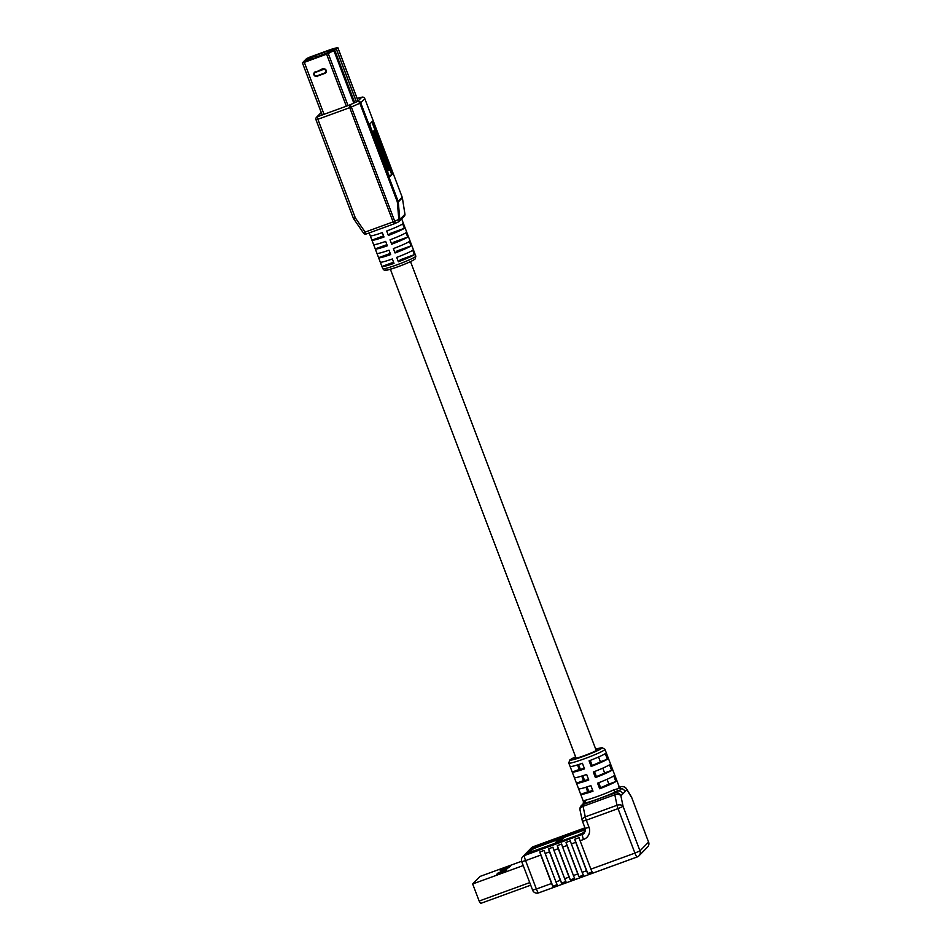 <?xml version="1.0" encoding="UTF-8"?>
<svg xmlns="http://www.w3.org/2000/svg" width="951" height="951" viewBox="0 0 951 951"><rect width="100%" height="100%" fill="white"/><g stroke="black" fill="none" stroke-linecap="round" stroke-linejoin="round"><path stroke-width="1.43" d="M608.759 783.802A10.782 0.856 159.2 0 1 608.735 783.826A10.782 0.856 159.2 0 1 600.592 787.666M592.735 790.471A10.782 0.856 159.2 0 1 588.681 791.291L587.005 786.905M592.782 790.578A11.971 0.951 -20.8 0 1 587.706 791.803L585.971 787.226M588.538 779.416A11.971 0.951 -20.8 0 1 583.462 780.64L581.727 776.075M584.306 768.253A11.971 0.951 -20.8 0 1 579.23 769.478L577.495 764.913M575.807 757.436A11.971 0.951 -20.8 0 0 574.844 758.244A11.971 0.951 -20.8 0 0 584.473 755.581A11.971 0.951 -20.8 0 0 597.228 749.733A11.971 0.951 -20.8 0 0 595.968 749.78M598.714 782.721L600.628 787.761L599.665 788.759A19.329 1.533 -20.8 0 0 615.868 781.532L608.866 784.088L607.047 779.297M599.665 788.759L597.549 783.172A19.329 1.533 -20.8 0 0 613.752 775.957L615.868 781.532M594.482 771.57L596.384 776.598L595.433 777.597A19.329 1.533 -20.8 0 0 611.636 770.381L604.622 772.937L602.803 768.135M595.433 777.597L593.305 772.022A19.329 1.533 -20.8 0 0 609.508 764.794L611.636 770.381M590.238 760.408L592.152 765.436L591.189 766.435A19.329 1.533 -20.8 0 0 607.392 759.219L600.39 761.775L598.559 756.984M591.189 766.435L589.073 760.859A19.329 1.533 -20.8 0 0 605.276 753.644L607.392 759.219M608.331 758.268L606.215 752.681M612.563 769.418L610.447 763.843M616.807 780.581L614.691 775.006M619.493 788.177L620.682 788.474C621.597 789.021 620.825 789.817 618.352 790.852L616.01 791.719A2.389 1.605 65.1 0 1 613.609 789.924L616.498 789.092C619.588 788.391 620.29 787.69 618.566 786.976M562.719 839.139L562.623 838.461L558.451 839.828L563.194 837.879L563.408 838.437L563.313 837.748L559.164 839.103L563.86 837.189L564.074 837.748L563.979 837.07L557.5 840.399L562.505 838.58L562.16 839.341M563.408 837.997L564.074 837.748M562.707 838.687L563.408 838.437M585.447 829.605L564.098 837.367M558.629 840.006L558.415 839.448L537.541 847.056L532.56 849.267L528.994 852.904M561.114 840.434L562.041 839.044L560.329 839.519L556.81 841.053L556.787 841.908M575.593 756.853A16.928 1.343 -20.8 0 0 570.862 760.122A16.928 1.343 -20.8 0 0 583.831 756.235A16.928 1.343 -20.8 0 0 600.616 749.043A16.928 1.343 -20.8 0 0 595.742 749.198L602.161 747.688L604.955 749.364A19.329 1.533 159.2 0 1 584.366 758.791A19.329 1.533 159.2 0 1 568.817 763.082L583.343 801.324L585.376 800.219A19.329 1.533 -20.8 0 0 598.524 796.058A19.329 1.533 -20.8 0 0 613.609 789.924M572.217 772.034A19.329 1.533 -20.8 0 0 584.532 768.86L582.416 763.284A19.329 1.533 -20.8 0 1 570.101 766.458L572.217 772.034L579.23 769.478M576.461 783.196A19.329 1.533 -20.8 0 0 588.776 780.022L586.648 774.447A19.329 1.533 -20.8 0 1 574.333 777.621L576.461 783.196L583.462 780.64M580.692 794.358A19.329 1.533 -20.8 0 0 593.008 791.184L590.892 785.609A19.329 1.533 -20.8 0 1 578.577 788.771L580.692 794.358L587.706 791.803M585.257 828.666L537.196 846.164L532.215 848.375L527.567 853.154L578.077 835.085L583.058 832.862L585.459 830.425M551.592 883.479A4.791 0.808 70 0 0 552.852 886.249L557.227 884.656A4.791 0.808 -110 0 1 555.955 881.886L560.317 880.293A4.791 0.808 70 0 0 561.589 883.063L565.952 881.482A4.791 0.808 -110 0 1 564.692 878.7L569.055 877.107A4.791 0.808 70 0 0 570.327 879.889L574.689 878.296A4.791 0.808 -110 0 1 573.417 875.514L577.792 873.921A4.791 0.808 70 0 0 579.052 876.703L583.415 875.11A4.791 0.808 -110 0 1 582.155 872.34L586.517 870.747L575.724 842.336L571.361 843.917A4.791 0.808 -110 0 1 570.398 840.839L566.035 842.42A4.791 0.808 70 0 0 566.998 845.51L562.623 847.103A4.791 0.808 -110 0 1 561.672 844.012L557.298 845.605A4.791 0.808 70 0 0 558.261 848.696L553.898 850.289A4.791 0.808 -110 0 1 552.935 847.198L548.572 848.791A4.791 0.808 70 0 0 549.523 851.882L545.161 853.475A4.791 0.808 -110 0 1 544.198 850.384L539.835 851.977A4.791 0.808 70 0 0 540.798 855.056L525.582 860.607L536.376 889.019L551.592 883.479L540.798 855.056M582.155 872.34L571.361 843.917M577.792 873.921L566.998 845.51M573.417 875.514L562.623 847.103M569.055 877.107L558.261 848.696M564.692 878.7L553.898 850.289M560.317 880.293L549.523 851.882M555.955 881.886L545.161 853.475M586.517 870.747A4.791 0.808 70 0 0 587.789 873.517L592.152 871.924A4.791 0.808 -110 0 1 590.88 869.155L580.098 840.743A4.791 0.808 -110 0 1 579.135 837.653L574.761 839.246A4.791 0.808 70 0 0 575.724 842.336M552.852 886.249L539.835 851.977M561.589 883.063L548.572 848.791M570.327 879.889L557.298 845.605M579.052 876.703L566.035 842.42M587.789 873.517L574.761 839.246M631.642 797.509L631.714 797.544A4.791 4.791 0 0 0 631.333 796.76L626.554 788.866A4.791 3.59 148.8 0 1 626.887 789.734L622.715 793.978A4.791 4.707 -135.5 0 0 618.352 790.852A2.389 1.985 -100.8 0 1 616.498 789.092M625.057 791.601A4.791 4.707 -135.5 0 0 620.682 788.474A2.389 2.247 112.8 0 1 620.04 788.403M585.376 800.219A2.389 2.104 77.6 0 1 584.283 803.286L583.022 804.57L614.75 793.003L616.01 791.719A21.718 1.712 159.2 0 1 584.283 803.286L583.332 803.619A4.791 4.707 -135.5 0 0 583.129 803.809L581.299 805.675A4.791 4.707 -135.5 0 0 579.991 809.444M583.878 800.98A2.389 2.306 50.1 0 1 583.332 803.619L583.343 801.324M631.333 796.76A4.791 3.59 148.8 0 1 631.678 797.627L626.887 789.734A4.791 4.707 44.5 0 0 620.753 786.881L620.813 786.846A4.791 0.808 70 0 0 620.753 786.881L619.672 787.987M622.715 793.978L620.884 795.856A4.791 3.055 168.1 0 0 614.81 794.763L583.07 806.329A4.791 3.055 168.1 0 0 580.027 810.014A4.791 4.791 0 0 1 581.299 805.675A4.791 4.707 -135.5 0 1 583.022 804.57A4.791 0.808 -110 0 0 583.07 806.329L585.281 816.85A4.791 3.055 168.1 0 0 582.238 820.535L580.027 810.014M590.88 869.155L634.923 853.106L618.031 808.623L623.095 806.377A4.791 3.055 168.1 0 0 617.021 805.283L614.81 794.763A4.791 0.808 70 0 1 614.75 793.003A4.791 4.707 -135.5 0 1 620.884 795.856L623.095 806.377L639.987 850.848L648.57 842.099L631.714 797.544L648.57 842.099A4.791 4.707 -135.5 0 1 647.548 847.068A4.791 4.791 0 0 0 648.606 842.015L648.523 841.98M592.152 765.436A11.971 0.951 -20.8 0 0 600.39 761.775M596.384 776.598A11.971 0.951 -20.8 0 0 604.622 772.937M600.628 787.761A11.971 0.951 -20.8 0 0 608.866 784.088M560.817 841.373L561.756 841.029M561.589 840.589L552.721 844.333M557.975 842.206L556.073 842.895L558.047 842.372M556.644 841.219L561.97 839.174L562.184 839.733M561.328 839.388L557.298 841.005L561.363 839.317M557.322 841.1L558.451 840.743M559.485 839.602L558.475 839.911M558.451 839.376L559.117 839.317M559.378 840.482L555.574 842.313L559.533 840.981M559.414 840.648L560.258 840.47M557.393 841.801L556.276 842.158M555.574 842.313L555.717 842.978M521.6 861.273L480.089 876.406L472.671 883.966L479.161 901.037L529.683 882.623M523.205 865.553L472.671 883.966M505.207 871.389L496.481 874.575L498.015 873.006L506.74 869.82L505.207 871.389M510.437 866.064L508.892 867.633L500.167 870.807L501.7 869.25L510.437 866.064M480.576 903.45L530.67 885.191L480.576 903.45L479.161 901.037M501.7 869.25L502.033 870.129M498.015 873.006L498.348 873.886M335.739 48.822L337.736 47.586L331.305 49.286L309.681 57.167L305.342 59.877L309.503 57.357L331.994 49.19L309.515 57.393L306.626 59.485M326.597 53.91L330.413 50.023L314.353 55.871L310.525 59.77L326.597 53.91M336.392 48.121L331.994 49.19L336.416 48.085L335.727 48.798M306.484 59.544A1.415 1.391 44.5 0 1 306.531 59.521L311.666 57.773L305.319 60.816L303.809 62.302L304.95 61.993L334.895 50.51L304.772 62.172L302.489 62.802L303.868 61.375L305.176 60.9L303.821 62.279M334.348 50.237L329.747 51.461L335.608 48.929A1.415 1.391 44.5 0 1 335.655 48.905M311.666 57.773L305.307 60.769A1.415 1.391 -135.5 0 0 305.259 60.793M335.192 49.488A1.415 1.391 -135.5 0 0 335.002 49.547L334.383 50.177A1.415 1.391 -135.5 0 0 334.383 50.177L329.26 51.96M327.726 52.757L315.637 57.167L314.353 55.871M315.887 57.809L315.637 57.167L314.508 58.32M335.608 48.929L335.002 49.547A1.415 1.391 44.5 0 1 335.109 49.523M356.411 101.947L336.333 49.072L327.453 53.767L304.498 62.16L308.029 57.975L336.488 48.049L335.049 49.523L336.369 49.036L356.459 101.923M336.369 49.036L337.807 47.55L332.993 48.727L306.709 58.451L302.406 62.837L304.32 62.35L328.25 53.565L336.333 49.072M411.64 245.132A17.677 1.403 159.2 0 1 411.664 245.18L413.34 249.578A17.677 1.403 159.2 0 1 413.34 249.626L415.016 254.024A17.677 1.403 159.2 0 0 415.005 253.965A17.677 1.403 159.2 0 0 414.981 253.929M408.3 236.347A17.677 1.403 159.2 0 1 408.336 236.395L410 240.781A17.677 1.403 159.2 0 1 410.012 240.841L411.676 245.227A17.677 1.403 159.2 0 0 411.664 245.18M404.96 227.562A17.677 1.403 159.2 0 1 404.995 227.61L406.659 231.996A17.677 1.403 159.2 0 1 406.671 232.056L408.336 236.442A17.677 1.403 159.2 0 0 408.336 236.395M401.679 218.873L403.319 223.212A17.677 1.403 159.2 0 1 403.331 223.259L404.995 227.658A17.677 1.403 159.2 0 0 404.995 227.61M379.615 148.962L381.363 153.539A3.578 0.606 70 0 0 382.421 155.821L386.272 163.073A3.994 0.678 70 0 0 387.33 167.364A3.994 0.678 70 0 0 389.137 170.372A3.994 0.678 70 0 0 388.483 166.603A3.994 0.678 70 0 0 386.475 162.859L381.803 147.655A3.578 0.606 70 0 0 381.03 145.087L378.141 136.706L377.511 137.348L380.828 145.301L382.278 151.791L374.147 130.762L384.477 158.341L378.094 144.493L379.615 148.962L379.009 149.176M377.595 136.908L372.994 124.783A3.59 0.606 70 0 0 371.639 122.108M389.648 176.304L391.289 174.639A3.59 0.606 70 0 0 390.481 170.811L381.933 148.32M381.838 156.63L385.393 163.394A3.994 0.678 70 0 0 386.439 167.685A3.994 0.678 70 0 0 388.246 170.693L389.137 170.372M374.67 135.185L378.225 144.54M379.818 148.736L381.66 153.586M374.147 130.762L373.256 131.095L374.421 135.28L375.3 134.947M379.211 141.806L378.569 142.044L380.031 145.872M378.141 136.706L376.834 137.455M372.138 121.597L370.01 123.773A3.59 0.606 70 0 0 370.807 127.6L388.293 173.617A3.59 0.606 70 0 0 389.993 176.517A3.59 0.606 70 0 0 390.041 176.494L392.169 174.318A3.59 0.606 70 0 0 391.372 170.491L373.886 124.462A3.59 0.606 70 0 0 372.186 121.562A3.59 0.606 70 0 0 372.138 121.597M386.272 163.073L385.393 163.394M377.511 137.348L376.881 137.574M378.094 144.493L377.333 144.778M386.902 244.657L375.265 248.9A17.677 1.403 159.2 0 1 375.265 248.9A17.677 1.403 159.2 0 0 387.33 245.798L385.666 241.399A17.677 1.403 159.2 0 1 373.6 244.562L371.936 240.163A17.677 1.403 159.2 0 0 384.002 237.013L382.326 232.615A17.677 1.403 159.2 0 1 370.272 235.765A17.677 1.403 159.2 0 1 370.26 235.717M402.713 223.889A17.677 1.403 159.2 0 1 386.7 231.022L388.365 235.42A17.677 1.403 159.2 0 0 404.389 228.288L402.713 223.889M371.936 240.163A17.677 1.403 159.2 0 1 371.924 240.116L369.19 232.924M406.053 232.674A17.677 1.403 159.2 0 1 390.029 239.807L391.705 244.205A17.677 1.403 159.2 0 0 407.717 237.072L406.053 232.674M382.789 268.717A17.677 1.403 -20.8 0 0 398.41 264.283A17.677 1.403 -20.8 0 0 415.682 256.473A17.677 1.403 -20.8 0 0 415.837 256.164L415.183 258.922C412.71 260.919 405.899 263.902 394.76 267.873C383.633 270.833 385.571 271.582 382.789 268.717L381.945 266.53A17.677 1.403 159.2 0 0 394.011 263.368L392.347 258.981A17.677 1.403 159.2 0 1 380.281 262.131L378.617 257.733A17.677 1.403 159.2 0 0 390.671 254.583L389.007 250.184A17.677 1.403 159.2 0 1 376.941 253.346L373.636 244.597A17.677 1.403 159.2 0 1 373.6 244.502M409.394 241.471A17.677 1.403 159.2 0 1 393.369 248.603L395.045 252.99A17.677 1.403 159.2 0 0 411.058 245.857L409.394 241.471M378.617 257.733A17.677 1.403 159.2 0 1 378.605 257.685L376.976 253.382M412.734 250.256A17.677 1.403 159.2 0 1 396.71 257.388L398.374 261.775A17.677 1.403 159.2 0 0 414.398 254.642L412.734 250.256M381.945 266.53A17.677 1.403 159.2 0 1 381.945 266.47L380.305 262.179M404.389 228.288L390.338 233.399L388.365 235.42M383.562 235.872L371.924 240.116M407.717 237.072L393.678 242.184L391.705 244.205M411.058 245.857L397.019 250.981L395.045 252.99M390.243 253.441L378.605 257.685M414.398 254.642L400.359 259.766L398.374 261.775M393.583 262.238L381.945 266.47M362.39 97.109A2.354 1.914 75.6 0 0 361.737 97.252L357.136 98.428M402.297 197.535A2.354 0.82 171 0 1 402.344 197.665A2.354 0.82 171 0 1 402.344 197.796L398.291 201.921L397.304 201.814L359.847 103.231L360.702 102.779A2.354 2.318 -135.5 0 0 357.695 101.377A2.354 1.355 66 0 1 359.847 103.231L351.347 107.011A2.354 1.355 -114 0 0 349.183 105.157L357.695 101.377L361.737 97.252A2.354 2.318 44.5 0 1 364.756 98.654L360.702 102.779L398.16 201.362L402.202 197.237L364.78 98.607A2.354 2.354 0 0 0 361.986 97.168L357.124 98.417M321.319 112.717L317.349 116.759L349.183 105.157L349.718 107.665L317.872 119.279L355.317 217.862L365.148 232.092L393.108 221.904L349.718 107.665L351.347 107.011L394.736 221.25A2.354 1.355 66 0 1 394.368 223.747A2.354 1.355 66 0 1 394.249 223.782L366.266 233.994L394.19 223.806M404.9 214.046A2.354 0.82 171 0 1 404.948 214.165A2.354 0.82 171 0 1 404.948 214.296L402.344 197.796A2.354 2.318 44.5 0 0 402.202 197.237L364.78 98.607M402.178 197.178L402.225 197.19A2.354 2.354 0 0 1 402.344 197.665L404.948 214.165A2.354 2.354 0 0 1 404.306 216.186A2.354 2.318 -135.5 0 0 404.948 214.296L399.8 219.538A2.354 2.318 44.5 0 1 399.17 221.428A2.354 2.354 0 0 1 398.445 221.928L394.368 223.747A2.354 2.354 0 0 1 394.225 223.806L393.108 221.904L398.814 219.431L397.304 201.814L398.16 201.362A2.354 2.318 -135.5 0 1 398.291 201.921L399.8 219.538L398.814 219.431A2.354 1.355 66 0 1 398.445 221.928A2.354 1.355 66 0 1 398.314 221.975L394.487 223.675M637.122 856.97L538.694 892.846A4.791 0.808 -110 0 1 538.646 892.882A4.791 0.808 -110 0 1 536.376 889.019L532.524 890.077A4.791 4.791 0 0 0 538.646 892.882L637.194 856.97A4.791 0.808 -110 0 1 634.923 853.106L639.987 850.848A4.791 4.707 -135.5 0 1 637.241 856.934A4.791 0.808 -110 0 1 637.194 856.97A4.791 4.791 0 0 0 638.965 855.817L647.548 847.068M584.96 827.857L533.095 846.759L524.512 855.508L582.464 834.384L585.234 831.554M580.098 840.743L583.534 839.483A9.581 9.415 -135.5 0 0 589.014 827.322L585.162 828.392L582.452 821.26L586.303 820.19L589.014 827.322M618.031 808.623L586.303 820.19A4.791 0.808 -110 0 1 585.281 816.85L617.021 805.283A4.791 0.808 70 0 0 618.031 808.623M532.56 849.267L532.215 848.375M537.541 847.056L537.196 846.164M584.259 830.033L583.914 829.129M620.884 786.846A4.791 0.808 70 0 0 620.813 786.846A4.791 4.791 0 0 1 626.554 788.866M584.948 827.845L533.154 846.723A4.791 4.791 0 0 0 531.371 847.864A4.791 4.707 -135.5 0 1 533.095 846.759A4.791 0.808 -110 0 1 533.154 846.723A4.791 0.808 -110 0 1 533.214 846.711M585.162 828.392L584.187 833.278A4.791 4.707 44.5 0 1 582.464 834.384A4.791 0.808 -110 0 0 583.534 839.483M522.788 856.613A4.791 4.791 0 0 0 521.73 861.665L525.582 860.607A4.791 0.808 -110 0 1 524.512 855.508A4.791 4.707 -135.5 0 0 522.788 856.613L531.371 847.864M532.56 889.993L521.73 861.665M306.531 59.521L305.307 60.769M323.292 69.506L315.435 72.371A1.89 1.854 -135.5 0 0 314.353 74.772A1.89 1.854 -135.5 0 0 316.766 75.89L324.624 73.025A1.89 1.854 -135.5 0 0 325.706 70.636A1.89 1.854 -135.5 0 0 323.292 69.506L323.185 69.007A2.354 2.318 44.5 0 1 325.706 72.858A2.354 2.318 44.5 0 1 324.85 73.405L324.624 73.025M325.706 72.858L316.766 75.89M315.435 72.371L323.078 68.508M317.218 76.639L317.004 76.258A2.354 2.318 44.5 0 1 314.472 72.419A2.354 2.318 44.5 0 1 315.328 71.872L315.221 71.373M334.907 50.522L354.723 102.696M346.33 106.203L326.597 54.231M304.32 62.35L324.053 114.322M322.223 114.988L302.43 62.897L322.187 115M358.075 100.984L337.783 47.598M353.831 103.088L334.039 50.985M328.25 53.565L348.018 105.585M321.236 112.48L316.493 117.306A2.354 2.354 0 0 0 315.97 119.802L317.872 119.279L317.349 116.759A2.354 2.318 -135.5 0 0 315.994 119.755L353.427 218.385A2.354 2.354 0 0 0 353.689 218.885L355.317 217.862L353.427 218.385L316.017 119.814M363.567 233.102A2.354 2.318 -135.5 0 0 366.23 233.994L365.148 232.092L363.52 233.114L353.724 218.873A2.354 2.318 -135.5 0 1 353.463 218.397M372.994 124.783L373.886 124.462M390.481 170.811L391.372 170.491M391.289 174.639L392.169 174.318M380.828 145.301L379.936 145.622M381.256 146.739L380.459 147.025M381.363 153.539L380.757 153.765M382.421 155.821L381.636 156.107M384.953 159.899L384.073 160.22M385.547 161.171L384.668 161.492M414.339 259.468A15.323 1.213 159.2 0 1 398.148 266.672A15.323 1.213 159.2 0 1 385.951 269.811M366.266 233.994A2.354 2.354 0 0 1 363.52 233.114L353.713 218.849M404.306 216.186L399.17 221.428A2.354 2.318 44.5 0 1 398.528 221.88M596.253 750.553L410.535 261.632M584.58 780.521L582.773 775.743M580.348 769.359L578.529 764.58M576.104 758.209L390.385 269.288M604.955 749.364L619.79 788.308M582.238 820.535A4.791 4.791 0 0 0 582.452 821.26M575.593 756.841L569.697 760.063L568.817 763.082M324.85 73.405L316.992 76.27C313.854 75.83 313.01 74.547 314.472 72.419M358.099 100.961L337.807 47.55M415.837 256.164L415.005 253.965"/></g></svg>

